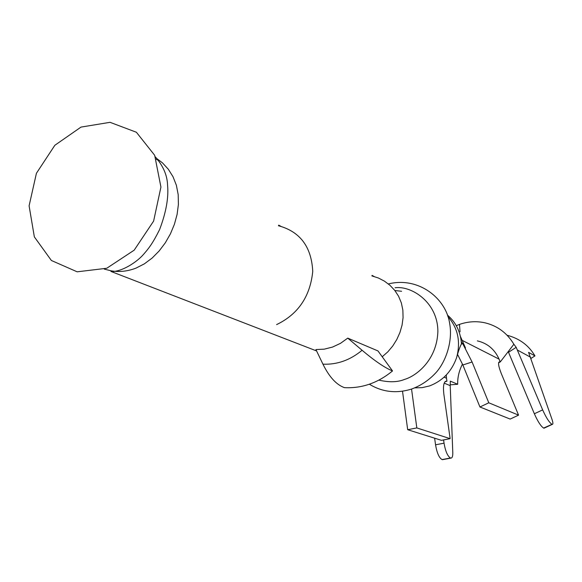 <?xml version="1.0" encoding="UTF-8"?>
<svg xmlns="http://www.w3.org/2000/svg" width="582" height="582" viewBox="0 0 582 582"><rect width="100%" height="100%" fill="white"/><g stroke="black" fill="none" stroke-linecap="round" stroke-linejoin="round"><path stroke-width="0.87" d="M414.806 387.859L422.176 387.641L429.472 385.953C442.524 380.984 451.537 371.636 456.514 357.915C458.332 351.252 459.991 346.559 461.482 343.853C460.58 331.827 455.866 322.202 447.325 314.986M81 127.094L110.042 122.322L136.392 132.252L154.674 155.299L160.93 187.077L153.619 221.08L134.187 250.165L106.768 268.258L77.159 271.816L51.369 260.481L34.345 236.881L29.1 205.839L36.411 173.291L54.839 145.289L81 127.094M392.53 370.945C377.914 382.956 361.895 388.529 344.464 387.648C336.425 384.811 329.252 376.991 322.945 364.172L315.924 349.564L324.269 349.156L332.562 347.061L340.485 343.344L347.76 338.127L377.973 350.931L392.53 370.945C384.942 367.875 374.793 360.986 362.084 350.269L347.76 338.127M434.63 438.195L435.547 444.801L444.044 443.186L443.586 439.919M444.044 443.186C445.477 451.443 447.645 456.375 450.548 457.99L450.941 458.092C452.236 458.049 452.854 456.223 452.789 452.614L450.221 385.655L444.168 383.131M450.548 457.99L442.087 459.569L450.774 458.056M442.087 459.569C439.148 457.961 436.973 453.043 435.547 444.801M443.062 459.562L442.32 459.635M462.472 364.056C459.082 370.727 457.488 377.463 457.692 384.273L450.323 381.137L450.221 385.655M457.692 384.273L450.199 384.84M507.089 335.254C519.471 338.491 528.762 345.373 534.96 355.9L531.039 358.396M456.266 325.673L459.474 324.407C467.921 321.482 476.432 320.951 485.01 322.821C497.457 325.84 507.082 332.977 513.877 344.246L516.19 347.345L508.515 352.263L534.356 413.766L542.657 409.888L516.19 347.345M407.684 429.712L416.821 427.923L450.141 438.668L441.44 440.334L407.684 429.712L402.511 391.206M450.141 438.668L443.84 394.065C442.909 385.611 443.84 381.312 446.62 381.152M445.012 381.661L446.94 381.261L446.503 378.22L444.051 377.172M411.547 389.067L416.821 427.923M446.263 374.997L446.503 378.22M488.793 402.795L518.562 415.141L510.167 419.076L479.946 406.993L488.793 402.795L472.089 361.997L462.705 343.635L462.159 343.162L461.482 343.853M544.476 427.996L543.61 428.061C540.904 426.315 537.819 421.557 534.356 413.766M543.799 428.141L552.078 424.3L543.61 428.061M542.657 409.888C546.149 417.68 549.226 422.459 551.889 424.22M552.078 424.3L552.303 424.365C553.176 424.307 553.082 422.663 552.012 419.418L528.601 352.401M528.565 352.365L534.96 355.9M508.188 351.637L508.515 352.263M498.614 362.739L500.258 361.953L513.877 344.246M518.562 415.141L501.269 373.506C498.287 365.903 497.806 361.997 499.807 361.778L500.258 361.953L499.08 359.13C494.678 349.331 487.44 343.249 477.364 340.877M479.946 406.993L462.857 364.979L457.59 354.482M460.427 336.44L465.476 347.956M395.098 287.77C411.336 285.471 437.948 302.262 437.868 331.573C436.886 360.171 416.312 376.016 404.541 379.413C397.746 382.243 389.198 382.483 378.904 380.133M447.842 316.47C457.947 328.008 460.864 341.743 456.594 357.675M155.714 157.744L162.48 162.873L168.314 169.231L173.014 176.724L176.375 185.258L178.194 194.65L178.405 204.457L177.095 214.423L174.404 224.296L170.431 233.84L165.31 242.81L159.17 250.958L152.142 258.052L144.351 263.864L135.933 268.149C127.545 271.343 119.31 272.238 111.22 270.834L104.331 269.131M276.61 324.603C298.13 314.251 310.177 296.522 312.745 271.423C311.508 246.812 300.072 231.585 278.422 225.729M251.337 325.709L242.73 322.384M382.214 356.773L387.845 351.826L392.741 346.006L396.808 339.488L399.95 332.46L402.067 325.105L403.071 317.605L402.86 310.155L401.354 302.931L398.597 296.289L394.749 290.396L389.991 285.326L384.476 281.171L378.38 278.007L371.862 275.904M459.474 324.407L460.035 331.835M322.945 364.172C337.153 364.783 350.197 360.149 362.084 350.269M462.646 343.562L461.388 343.977M530.646 357.261L517.434 350.058M472.089 361.997L462.857 364.979M462.428 340.506L499.08 359.13M461.3 344.093L462.705 343.635M388.347 283.929C419.266 276.305 446.285 299.032 449.653 323.461C452.774 339.961 446.743 360.149 436.442 372.124C429.407 379.908 421.121 385.546 411.583 389.052C396.466 393.745 382.389 392.137 369.352 384.229M155.372 156.893C163.2 165.943 167.267 175.349 167.565 185.12C168.758 197.582 166.11 212.379 159.621 229.526C152.673 243.458 148.912 248.201 143.543 254.363C136.85 262.22 121.02 272.398 110.944 271.438L316.579 350.931M158.864 160.668L156.325 159.301M281.026 226.391L278.698 225.139M374.161 276.508L372.094 275.395M401.595 291.269L394.858 290.527M442.487 459.671L450.941 458.092M445.288 381.414L446.59 381.145M462.355 343.329L461.468 343.62M552.303 424.365L544.032 428.199M499.771 361.771L498.774 362.259M461.308 341.743L462.159 343.162"/></g></svg>
